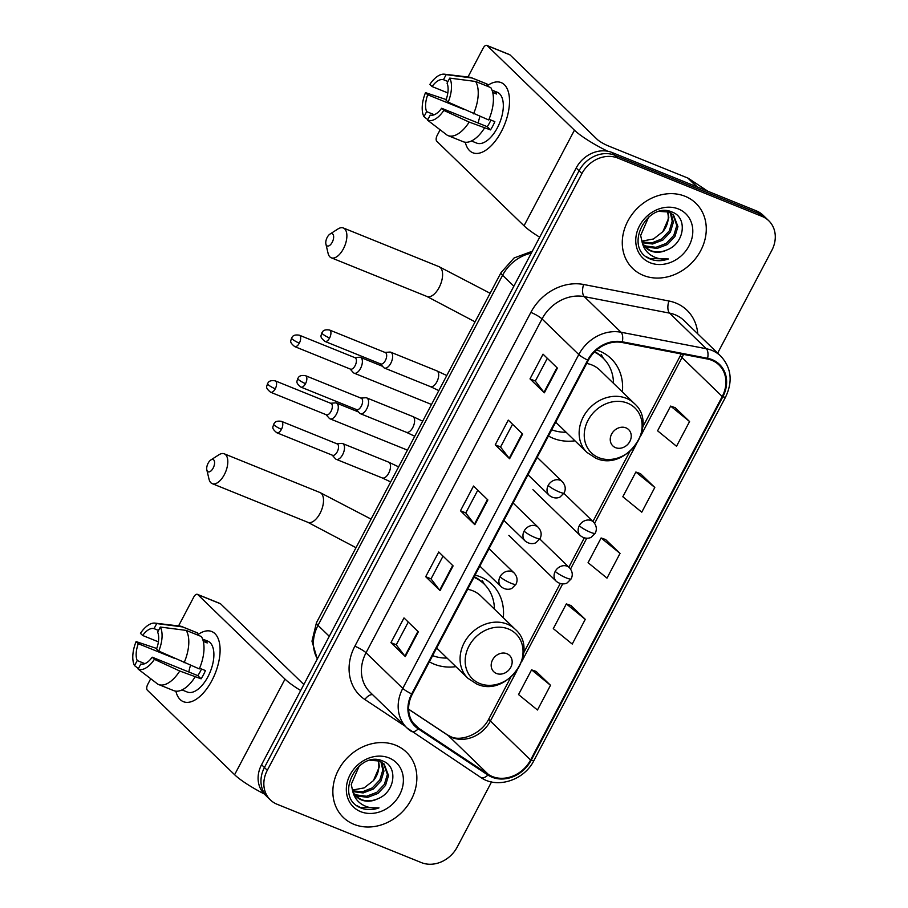 <?xml version="1.0" encoding="UTF-8"?>
<svg xmlns="http://www.w3.org/2000/svg" width="908" height="908" viewBox="0 0 908 908"><rect width="100%" height="100%" fill="white"/><g stroke="black" fill="none" stroke-linecap="round" stroke-linejoin="round"><path stroke-width="1.36" d="M503.282 617.735A50.133 42.562 134.1 0 0 492.045 584.457A50.133 42.562 134.1 0 0 480.196 576.773A50.133 42.562 134.1 0 0 475.088 575.116M429.37 661.819A50.133 42.562 134.1 0 0 434.126 664.145A50.133 42.562 134.1 0 0 455.895 666.654M622.355 391.904A50.133 42.562 134.1 0 0 611.118 358.626A50.133 42.562 134.1 0 0 599.257 350.942A50.133 42.562 134.1 0 0 596.635 349.989M548.443 435.988A50.133 42.562 134.1 0 0 553.199 438.303A50.133 42.562 134.1 0 0 574.968 440.811M717.649 353.11L771.823 250.358A28.375 24.096 134.1 0 0 768.781 220.757L763.038 215.196A28.375 24.096 134.1 0 0 756.33 210.849L612.015 152.487A28.375 24.096 134.1 0 0 576.183 167.991L261.561 764.729A28.375 24.096 134.1 0 0 264.603 794.33L267.474 797.111A28.375 24.096 134.1 0 1 264.432 767.51A28.375 24.096 134.1 0 0 267.474 797.111L270.346 799.891A28.375 24.096 134.1 0 0 277.053 804.238L421.38 862.6A28.375 24.096 134.1 0 0 457.201 847.085L491.546 781.936M768.781 220.757A28.375 24.096 134.1 0 0 762.073 216.41L617.758 158.049L614.886 155.268A28.375 24.096 134.1 0 0 579.054 170.772L264.432 767.51L579.054 170.772A28.375 24.096 134.1 0 1 614.886 155.268L759.202 213.63L614.886 155.268L612.015 152.487M765.909 217.977A28.375 24.096 134.1 0 0 759.202 213.63A28.375 24.096 134.1 0 1 765.909 217.977M685.131 196.298A45.4 38.545 134.1 0 0 631.764 214.787A45.4 38.545 134.1 0 0 632.683 268.462A45.4 38.545 134.1 0 0 643.42 275.419A45.4 38.545 134.1 0 0 696.788 256.93A45.4 38.545 134.1 0 0 695.869 203.256A45.4 38.545 134.1 0 0 685.131 196.298A45.4 38.545 134.1 0 0 631.764 214.787A45.4 38.545 134.1 0 0 632.683 268.462A45.4 38.545 134.1 0 0 643.42 275.419A45.4 38.545 134.1 0 0 696.788 256.93A45.4 38.545 134.1 0 0 695.869 203.256A45.4 38.545 134.1 0 0 685.131 196.298M395.718 745.23A45.4 38.545 134.1 0 0 342.339 763.719A45.4 38.545 134.1 0 0 343.269 817.393A45.4 38.545 134.1 0 0 353.995 824.351A45.4 38.545 134.1 0 0 407.374 805.861A45.4 38.545 134.1 0 0 406.455 752.187A45.4 38.545 134.1 0 0 395.718 745.23A45.4 38.545 134.1 0 0 342.339 763.719A45.4 38.545 134.1 0 0 343.269 817.393A45.4 38.545 134.1 0 0 353.995 824.351A45.4 38.545 134.1 0 0 407.374 805.861A45.4 38.545 134.1 0 0 406.455 752.187A45.4 38.545 134.1 0 0 395.718 745.23M711.827 360.306A30.27 25.696 -45.9 0 1 718.977 364.948A30.27 25.696 -45.9 0 1 722.223 396.512L530.59 759.996A30.27 25.696 -45.9 0 1 488.368 774.433L418.701 728.273A30.27 25.696 -45.9 0 1 415.558 725.742A30.27 25.696 -45.9 0 1 412.311 694.177L588.316 360.34A30.27 25.696 -45.9 0 1 622.105 342.498L707.389 359A30.27 25.696 -45.9 0 1 711.827 360.306M712.178 359.647A31.02 26.343 134.1 0 0 707.627 358.308L622.343 341.805A31.02 26.343 134.1 0 0 587.714 360.101L411.699 693.928A31.02 26.343 134.1 0 0 418.259 728.886L487.914 775.035A31.02 26.343 134.1 0 0 531.191 760.234L722.836 396.762A31.02 26.343 134.1 0 0 712.178 359.647M550.509 685.279L531.577 669.843L518.536 694.563L537.468 709.999L550.509 685.279L536.106 671.443M585.274 619.335L566.342 603.899L553.301 628.631L572.233 644.067L585.274 619.335L570.871 605.5M689.569 421.528L670.637 406.092L657.596 430.812L676.528 446.259L689.569 421.528L675.166 407.692M654.804 487.46L635.872 472.024L622.831 496.755L641.763 512.191L654.804 487.46L640.401 473.624M620.039 553.403L601.107 537.967L588.066 562.688L606.998 578.124L620.039 553.403L605.636 539.568M617.758 158.049A28.375 24.096 134.1 0 0 581.926 173.564L267.304 770.29A28.375 24.096 134.1 0 0 270.346 799.891M405.309 656.552L390.939 642.648L403.981 617.917L418.338 631.832L405.309 656.552A7.57 1.305 27.8 0 1 404.9 656.109L417.918 631.423M509.604 458.744L495.235 444.829L508.276 420.109L522.633 434.013L509.604 458.744A7.57 1.305 27.8 0 1 509.195 458.302L522.214 433.604M544.369 392.801L530 378.897L543.041 354.165L557.399 368.081L544.369 392.801A7.57 1.305 27.8 0 1 543.96 392.358L556.979 367.672M440.074 590.62L425.704 576.705L438.746 551.985L453.103 565.888L440.074 590.62A7.57 1.305 27.8 0 1 439.665 590.177L452.683 565.48M474.839 524.676L460.469 510.773L473.511 486.041L487.868 499.956L474.839 524.676A7.57 1.305 27.8 0 1 474.43 524.234L487.448 499.548M460.469 510.773L465.804 512.918M477.79 490.184L465.781 512.952L474.43 524.234M425.704 576.705L431.039 578.861M443.025 556.127L431.016 578.895L439.665 590.177M530 378.897L535.334 381.042M547.32 358.308L535.311 381.076L543.96 392.358M495.235 444.829L500.569 446.986M512.555 424.252L500.546 447.02L509.195 458.302M390.939 642.648L396.274 644.793M408.26 622.059L396.251 644.828L404.9 656.109M601.107 537.967L605.818 539.624M635.872 472.024L640.583 473.692M670.637 406.092L675.348 407.749M566.342 603.899L571.053 605.568M531.577 669.843L536.288 671.5M659.48 211.382L668.742 212.041L673.554 215.083L677.935 226.625L674.939 236.511L667.357 244.524L657.097 248.429L646.814 247.089L643.92 245.523M672.976 214.549L676.8 225.524L673.804 235.399L666.211 243.412L655.962 247.328L645.679 245.977L643.477 244.865M667.221 249.825C684.655 243.219 687.515 217.875 672.817 212.37C647.937 200.044 623.126 246.84 649.084 258.508L650.344 259.064C656.007 261.277 662.023 261.243 668.39 258.962C661.773 259.745 655.848 258.405 650.605 254.955C646.212 251.925 643.386 247.668 642.126 242.198A21.372 18.149 134.1 0 0 645.815 247.736A21.372 18.149 134.1 0 0 650.866 251.005A21.372 18.149 134.1 0 0 667.221 249.825C661.217 252.39 655.553 252.572 650.241 250.404L645.395 247.317M642.126 242.198L640.662 235.444L648.698 216.955M671.012 213.142L673.373 222.21L670.388 232.085L662.795 240.109L652.591 244.002L642.342 242.708M670.297 212.744L672.238 221.109L669.241 230.984L661.66 238.997L651.944 242.833L642.013 241.925M678.446 208.988A30.838 26.173 134.1 0 0 639.516 225.842A30.838 26.173 134.1 0 0 650.105 262.73A30.838 26.173 134.1 0 0 689.036 245.875A30.838 26.173 134.1 0 0 678.446 208.988M667.925 211.757L668.821 217.795L662.84 231.699A21.372 18.149 134.1 0 0 667.346 211.587M662.84 231.699L653.499 238.986L642.308 241.04M668.39 258.962L649.81 258.553L646.417 256.76M486.881 86.033A37.83 18.909 112 0 1 507.095 88.564A37.83 18.909 112 0 1 505.098 123.238A37.83 18.909 112 0 1 503.872 126.28A37.83 18.909 112 0 1 501.341 131.592A37.83 18.909 112 0 1 465.282 142.238A37.83 18.909 112 0 0 472.796 152.748A37.83 18.909 112 0 0 501.341 131.592A37.83 18.909 112 0 0 501.159 82.605A37.83 18.909 112 0 0 486.881 86.033M607.69 151.227A37.83 6.504 -152.2 0 1 574.435 130.185L487.199 45.661A4.733 2.361 -68 0 0 486.801 45.4A4.733 2.361 -68 0 0 483.238 48.045L467.972 76.998M539.692 237.204A37.83 6.504 -152.2 0 1 524.018 225.786L436.793 141.273A4.733 2.361 -68 0 1 437.168 135.417L440.13 129.799M486.801 45.4L509.592 54.616A4.733 2.361 112 0 1 509.99 54.877L597.214 139.401A9.455 1.623 27.8 0 0 608.405 145.95L687.821 178.059A4.733 4.018 -45.9 0 1 688.457 178.388L707.831 191.236M447.826 92.922L432.072 86.544A18.92 9.455 112 0 1 443.467 79.7L447.939 81.504M475.61 81.47L449.732 78.111L447.054 83.184A18.92 9.455 112 0 1 445.976 100.016L448.177 102.15L488.708 119.981A31.212 15.595 112 0 0 490.797 87.611L475.61 81.47A31.212 15.595 112 0 1 473.522 113.84M489.003 119.288L494.849 121.649A27.433 13.711 112 0 1 492.828 125.917A27.433 13.711 112 0 1 490.502 129.889L469.175 122.081L443.83 110.401L441.629 108.256L487.199 126.689A18.92 9.455 -68 0 0 489.605 122.784A18.92 9.455 -68 0 0 490.899 120.049M492.715 92.446L496.631 94.023A27.433 13.711 112 0 0 493.044 90.55L497.266 92.241A27.433 13.711 112 0 1 497.391 127.767A27.433 13.711 112 0 1 476.7 143.101L471.445 140.978M484.361 128.232A31.212 15.595 112 0 1 463.125 141.693L447.928 135.553A31.212 15.595 112 0 1 447.258 135.247L427.555 120.174L430.222 115.1A18.92 9.455 112 0 0 441.629 108.256M469.175 122.081A31.212 15.595 112 0 1 447.928 135.553M446.146 99.551L425.511 92.65L427.725 94.784L464.09 109.493M449.732 78.111A24.595 12.292 112 0 1 448.177 102.15M443.83 110.401A24.595 12.292 112 0 1 427.555 120.174M434.296 114.726L426.635 111.627L423.968 116.689L427.827 119.652M423.968 116.689A24.595 12.292 112 0 1 425.511 92.65M426.635 111.627A18.92 9.455 112 0 1 427.725 94.784M432.072 86.544L429.859 84.41A24.595 12.292 112 0 1 444.455 74.195L469.288 77.157A31.212 15.595 112 0 1 471.331 77.679L486.529 83.82A31.212 15.595 112 0 1 487.21 84.138L472.012 77.997L446.146 74.638L443.467 79.7M486.325 85.806L487.21 84.138M471.331 77.679A31.212 15.595 112 0 1 472.012 77.997M444.455 74.195A24.595 12.292 112 0 1 446.146 74.638M478.278 123.079A18.92 9.455 112 0 1 479.969 116.451M493.044 90.55L492.488 91.595M487.199 126.689L490.502 129.889M327.198 237.385A6.617 3.303 -68 0 0 325.915 244.116A6.617 3.303 -68 0 0 332.226 242.254A6.617 3.303 -68 0 0 333.463 235.354A6.617 3.303 -68 0 0 329.967 234.082A6.617 3.303 -68 0 0 327.198 237.385M329.967 234.082L337.935 228.975A16.083 8.036 112 0 1 343.337 227.976A16.083 8.036 112 0 1 343.406 248.803A16.083 8.036 112 0 1 331.284 257.793A16.083 8.036 112 0 1 328.083 253.321L325.915 244.116M615.522 447.644A11.35 9.636 134.1 0 0 629.857 441.436A11.35 9.636 134.1 0 0 625.952 427.861A11.35 9.636 134.1 0 0 611.629 434.069A11.35 9.636 134.1 0 0 615.522 447.644M555.73 422.175L586.943 452.422A34.05 28.908 134.1 0 1 586.25 412.164A34.05 28.908 134.1 0 1 626.282 398.294A34.05 28.908 134.1 0 1 634.329 403.504L599.927 370.169A34.05 28.908 134.1 0 0 591.868 364.948A34.05 28.908 134.1 0 0 586.693 363.45M551.712 429.768A44.923 38.147 134.1 0 0 566.104 432.219M613.49 383.312A44.923 38.147 134.1 0 0 603.184 358.183A44.923 38.147 134.1 0 0 594.365 352.088M603.184 358.183L601.754 356.787A44.923 38.147 134.1 0 0 594.808 351.657M601.198 354.495L603.525 358.524M208.125 463.216A6.617 3.303 -68 0 0 206.842 469.947A6.617 3.303 -68 0 0 213.153 468.085A6.617 3.303 -68 0 0 214.401 461.185A6.617 3.303 -68 0 0 210.906 459.925A6.617 3.303 -68 0 0 208.125 463.216M210.906 459.925L218.862 454.806A16.083 8.036 112 0 1 224.265 453.818A16.083 8.036 112 0 1 224.344 474.634A16.083 8.036 112 0 1 212.211 483.635A16.083 8.036 112 0 1 209.022 479.163L206.842 469.947M496.46 673.475A11.35 9.636 134.1 0 0 510.784 667.278A11.35 9.636 134.1 0 0 506.891 653.703A11.35 9.636 134.1 0 0 492.556 659.9A11.35 9.636 134.1 0 0 496.46 673.475M436.657 648.006L467.881 678.253A34.05 28.908 134.1 0 1 467.177 637.995A34.05 28.908 134.1 0 1 507.209 624.125A34.05 28.908 134.1 0 1 515.267 629.346L480.854 596A34.05 28.908 134.1 0 0 472.807 590.79A34.05 28.908 134.1 0 0 467.62 589.281M432.651 655.61A44.923 38.147 134.1 0 0 447.031 658.062M494.417 609.143A44.923 38.147 134.1 0 0 484.112 584.014A44.923 38.147 134.1 0 0 473.931 577.318M484.112 584.014L482.681 582.63A44.923 38.147 134.1 0 0 474.237 576.716M482.137 580.326L484.463 584.355M353.144 372.405A8.512 4.256 -68 0 0 353.269 372.552A8.512 4.256 -68 0 0 353.405 372.7A8.512 4.256 -68 0 0 354.12 373.165A8.512 4.256 -68 0 0 360.544 368.41A8.512 4.256 -68 0 0 361.225 357.854A8.512 4.256 -68 0 0 360.499 357.389A8.512 4.256 -68 0 0 359.466 357.23L354.71 357.593M299.334 343.145A6.152 3.076 -68 0 1 294.691 346.584L350.454 369.136A6.152 3.076 -68 0 0 355.085 365.697A6.152 3.076 -68 0 0 355.573 358.081A6.152 3.076 -68 0 0 355.062 357.729L299.311 335.188C292.478 334.133 292.297 337.401 291.559 338.026A6.152 1.056 -152.2 0 0 292.058 338.888A6.152 1.056 27.8 0 0 299.334 343.145A6.152 3.076 -68 0 0 299.311 335.188M329.059 418.066A8.512 4.256 -68 0 0 329.195 418.213A8.512 4.256 -68 0 0 329.32 418.361A8.512 4.256 -68 0 0 330.047 418.826A8.512 4.256 -68 0 0 336.471 414.071A8.512 4.256 -68 0 0 337.152 403.527A8.512 4.256 -68 0 0 336.425 403.05A8.512 4.256 -68 0 0 335.381 402.891L330.637 403.254M275.26 388.806A6.152 3.076 -68 0 1 270.618 392.245L326.369 414.797A6.152 3.076 -68 0 0 331.011 411.358A6.152 3.076 -68 0 0 331.499 403.742A6.152 3.076 -68 0 0 330.989 403.402L275.226 380.849C268.405 379.794 268.223 383.062 267.485 383.687A6.152 1.056 -152.2 0 0 267.985 384.549A6.152 1.056 27.8 0 0 275.26 388.806A6.152 3.076 -68 0 0 275.226 380.849M383.414 367.241A8.512 4.256 -68 0 0 383.539 367.388A8.512 4.256 -68 0 0 383.675 367.536A8.512 4.256 -68 0 0 384.39 368.012A8.512 4.256 -68 0 0 391.189 362.485A8.512 4.256 -68 0 0 391.496 352.701A8.512 4.256 -68 0 0 390.781 352.225A8.512 4.256 -68 0 0 389.736 352.066L384.981 352.429M329.604 337.992A6.152 3.076 -68 0 1 324.973 341.431L380.724 363.972A6.152 3.076 -68 0 0 385.355 360.533A6.152 3.076 -68 0 0 385.855 352.917A6.152 3.076 -68 0 0 385.332 352.576L329.581 330.024C322.749 328.968 322.567 332.237 321.841 332.861A6.152 1.056 -152.2 0 0 322.34 333.724A6.152 1.056 27.8 0 0 329.604 337.992A6.152 3.076 -68 0 0 329.581 330.024M359.341 412.902A8.512 4.256 -68 0 0 359.466 413.049A8.512 4.256 -68 0 0 359.602 413.197A8.512 4.256 -68 0 0 360.317 413.673A8.512 4.256 -68 0 0 367.116 408.146A8.512 4.256 -68 0 0 367.422 398.362A8.512 4.256 -68 0 0 366.696 397.886A8.512 4.256 -68 0 0 365.663 397.738L360.907 398.09M305.531 383.653A6.152 3.076 -68 0 1 300.889 387.092L356.651 409.633A6.152 3.076 -68 0 0 361.282 406.194A6.152 3.076 -68 0 0 361.781 398.578A6.152 3.076 -68 0 0 361.259 398.237L305.508 375.685C298.675 374.629 298.494 377.898 297.756 378.522A6.152 1.056 -152.2 0 0 298.267 379.385A6.152 1.056 27.8 0 0 305.531 383.653A6.152 3.076 -68 0 0 305.508 375.685M335.268 458.563A8.512 4.256 -68 0 0 335.392 458.71A8.512 4.256 -68 0 0 335.529 458.858A8.512 4.256 -68 0 0 336.244 459.334A8.512 4.256 -68 0 0 343.042 453.818A8.512 4.256 -68 0 0 343.349 444.023A8.512 4.256 -68 0 0 342.622 443.547A8.512 4.256 -68 0 0 341.59 443.399L336.834 443.751M281.457 429.314A6.152 3.076 -68 0 1 276.815 432.753L332.578 455.294A6.152 3.076 -68 0 0 337.209 451.855A6.152 3.076 -68 0 0 337.697 444.239A6.152 3.076 -68 0 0 337.186 443.899L281.435 421.346C274.602 420.291 274.42 423.559 273.683 424.184A6.152 1.056 -152.2 0 0 274.182 425.058A6.152 1.056 27.8 0 0 281.457 429.314A6.152 3.076 -68 0 0 281.435 421.346M197.456 634.964A37.83 18.909 112 0 1 217.67 637.495A37.83 18.909 112 0 1 215.684 672.17A37.83 18.909 112 0 1 214.458 675.2A37.83 18.909 112 0 1 211.916 680.523A37.83 18.909 112 0 1 175.868 691.158A37.83 18.909 112 0 0 183.382 701.68A37.83 18.909 112 0 0 211.916 680.523A37.83 18.909 112 0 0 211.746 631.525A37.83 18.909 112 0 0 197.456 634.964M300.684 690.523A37.83 6.504 -152.2 0 1 285.01 679.116L197.785 594.592A4.733 2.361 -68 0 0 197.377 594.331A4.733 2.361 -68 0 0 193.813 596.976L178.547 625.93M264.228 793.955A37.83 6.504 -152.2 0 1 234.605 774.717L147.368 690.205A4.733 2.361 -68 0 1 147.754 684.348L150.717 678.73M197.377 594.331L220.167 603.548A4.733 2.361 112 0 1 220.565 603.809L303.862 684.507M158.412 641.854L142.647 635.475A18.92 9.455 112 0 1 154.054 628.631L158.525 630.436M186.185 630.402L160.307 627.042L157.64 632.116A18.92 9.455 112 0 1 156.551 648.948L158.764 651.081L199.295 668.912A31.212 15.595 112 0 0 201.383 636.542L186.185 630.402A31.212 15.595 112 0 1 184.097 662.772M199.59 668.22L205.435 670.581A27.433 13.711 112 0 1 203.415 674.848A27.433 13.711 112 0 1 201.088 678.821L179.75 671.012L154.417 659.333L152.203 657.188L197.785 675.62A18.92 9.455 -68 0 0 200.18 671.716A18.92 9.455 -68 0 0 201.485 668.98M203.29 641.377L207.217 642.955A27.433 13.711 112 0 0 203.619 639.482L207.841 641.173A27.433 13.711 112 0 1 207.966 676.687A27.433 13.711 112 0 1 187.275 692.032L182.02 689.91M194.948 677.152A31.212 15.595 112 0 1 173.712 690.625L158.514 684.484A31.212 15.595 112 0 1 157.833 684.167L138.141 669.105L140.808 664.032A18.92 9.455 112 0 0 152.203 657.188M179.75 671.012A31.212 15.595 112 0 1 158.514 684.484M156.721 648.482L136.098 641.581L138.3 643.715L174.677 658.425M160.307 627.042A24.595 12.292 112 0 1 158.764 651.081M154.417 659.333A24.595 12.292 112 0 1 138.141 669.105M144.883 663.657L137.222 660.559L134.543 665.621L138.413 668.583M134.543 665.621A24.595 12.292 112 0 1 136.098 641.581M137.222 660.559A18.92 9.455 112 0 1 138.3 643.715M142.647 635.475L140.445 633.341A24.595 12.292 112 0 1 155.03 623.126L179.863 626.089A31.212 15.595 112 0 1 181.918 626.611L197.115 632.751A31.212 15.595 112 0 1 197.785 633.069L182.599 626.929L156.721 623.569L154.054 628.631M196.911 634.737L197.785 633.069M181.918 626.611A31.212 15.595 112 0 1 182.599 626.929M155.03 623.126A24.595 12.292 112 0 1 156.721 623.569M188.864 672.011A18.92 9.455 112 0 1 190.544 665.382M203.619 639.482L203.074 640.526M197.785 675.62L201.088 678.821M370.055 760.314L379.317 760.972L384.141 764.014L388.522 775.557L385.525 785.431L377.932 793.456L367.683 797.36L357.4 796.021L354.506 794.455M383.551 763.48L387.375 774.456L384.39 784.33L376.797 792.344L366.537 796.259L356.254 794.909L354.063 793.796M377.807 798.756C395.241 792.139 398.101 766.806 383.403 761.29C358.512 748.975 333.701 795.771 359.659 807.439L360.93 807.995C366.594 810.208 372.609 810.174 378.976 807.893C372.359 808.676 366.435 807.337 361.191 803.886C356.799 800.856 353.972 796.6 352.713 791.129A21.372 18.149 134.1 0 0 356.39 796.668A21.372 18.149 134.1 0 0 361.441 799.937A21.372 18.149 134.1 0 0 377.807 798.756C371.792 801.321 366.14 801.503 360.816 799.335L355.981 796.248M352.713 791.129L351.237 784.376L359.284 765.887M381.598 762.073L383.959 771.142L380.963 781.016L373.381 789.029L363.166 792.934L352.928 791.64M380.883 761.676L382.813 770.041L379.828 779.915L372.235 787.928L362.519 791.765L352.599 790.845M389.021 757.919A30.838 26.173 134.1 0 0 350.091 774.774A30.838 26.173 134.1 0 0 360.692 811.661A30.838 26.173 134.1 0 0 399.622 794.806A30.838 26.173 134.1 0 0 389.021 757.919M378.511 760.688L379.396 766.727L373.426 780.63A21.372 18.149 134.1 0 0 377.921 760.518M373.426 780.63L364.085 787.917L352.894 789.971M378.976 807.893L360.397 807.484L356.992 805.691M576.183 167.991L581.926 173.564M756.33 210.849L762.073 216.41M261.561 764.729L267.304 770.29M531.282 253.173A37.83 32.12 134.1 0 0 502.578 275.283L513.86 286.213M317.301 659.015L311.977 641.184L316.461 622.695L501.034 272.604A18.92 3.257 27.8 0 0 502.578 275.283L318.004 625.374L329.275 636.292M316.461 622.695A18.92 3.257 27.8 0 0 318.004 625.374A37.83 32.12 134.1 0 0 317.391 658.845M488.368 774.433L448.155 735.48A30.27 25.696 134.1 0 0 452.173 737.58A30.27 25.696 134.1 0 0 490.377 721.043L517.004 670.535M408.623 709.284L448.155 735.48A17.025 8.887 -56.5 0 0 447.485 734.935L450.731 736.638C460.64 741.825 481.376 734.39 488.992 718.625A17.025 2.928 27.8 0 0 490.377 721.043L530.59 759.996M722.223 396.512L682.021 357.559A30.27 25.696 134.1 0 0 683.497 354.37M405.172 726.23L364.834 699.489A47.295 40.156 -45.9 0 1 354.846 646.212L530.851 312.386A9.455 1.623 27.8 0 1 542.042 318.935L578.793 354.551A37.83 32.12 -45.9 0 1 621.027 332.237L706.322 348.74A37.83 32.12 -45.9 0 1 711.861 350.375A37.83 32.12 -45.9 0 1 720.804 356.174L684.042 320.558A37.83 32.12 134.1 0 0 675.098 314.758A37.83 32.12 134.1 0 0 669.559 313.124L584.264 296.621A37.83 32.12 134.1 0 0 542.042 318.935L366.026 652.761A37.83 32.12 134.1 0 0 370.089 692.225L406.841 727.841A37.83 32.12 -45.9 0 1 402.789 688.378L578.793 354.551A9.455 1.623 27.8 0 0 587.714 360.101M707.627 358.308A9.455 4.37 101 0 0 706.322 348.74L669.559 313.124A9.455 4.37 -79 0 1 668.924 301.002A47.295 40.156 -45.9 0 1 697.753 333.838M411.699 693.928A9.455 1.623 -152.2 0 1 402.789 688.378L366.026 652.761A9.455 1.623 27.8 0 0 354.846 646.212M410.779 731.008A37.83 32.12 -45.9 0 1 406.841 727.841L480.809 777.464C497.198 789.12 524.268 780.222 533.983 760.45L725.628 396.966A9.455 1.623 -152.2 0 1 722.836 396.762M418.259 728.886A9.455 4.937 123.5 0 1 411.154 731.303M530.851 312.386A47.295 40.156 -45.9 0 1 583.64 284.488A9.455 4.37 -79 0 0 584.264 296.621L621.027 332.237A9.455 4.37 101 0 1 622.343 341.805M487.914 775.035A9.455 4.937 123.5 0 1 480.809 777.464M531.191 760.234A9.455 1.623 27.8 0 0 533.983 760.45M583.64 284.488L668.924 301.002M372.62 694.677A9.455 4.937 -56.5 0 0 364.834 699.489M418.701 728.273L412.924 722.677M521.725 661.58L562.676 583.912M570.542 569.01L586.75 538.251M594.615 523.337L636.077 444.704M640.798 435.749L682.021 357.559A17.025 2.928 27.8 0 1 680.637 355.141L681.238 353.938M524.018 225.786L574.435 130.185M696.822 186.787L687.821 178.059M509.99 54.877L487.199 45.661M688.457 178.388L697.321 186.98M475.077 321.852L426.987 296.496A16.083 8.036 -68 0 0 439.12 287.507A16.083 8.036 -68 0 0 439.041 266.68L343.337 227.976M598.803 457.677A31.281 26.559 134.1 0 0 638.301 440.584A31.281 26.559 134.1 0 0 627.553 403.163A31.281 26.559 134.1 0 0 588.055 420.268A31.281 26.559 134.1 0 0 598.803 457.677M356.004 547.694L307.914 522.338A16.083 8.036 -68 0 0 320.047 513.338A16.083 8.036 -68 0 0 319.968 492.522L224.265 453.818M479.742 683.52A31.281 26.559 134.1 0 0 519.228 666.415A31.281 26.559 134.1 0 0 508.48 629.006A31.281 26.559 134.1 0 0 468.993 646.099A31.281 26.559 134.1 0 0 479.742 683.52M563.902 493.362L593.469 522.009A9.455 8.036 134.1 0 0 591.233 520.556A9.455 8.036 134.1 0 0 579.293 525.721A9.455 1.623 27.8 0 0 590.472 532.281A9.455 1.623 -152.2 0 0 595.251 533.212L591.324 537.15C590.802 537.74 585.603 539.919 580.303 535.595A9.455 8.036 134.1 0 1 579.293 525.721M539.829 539.023L569.395 567.67A9.455 8.036 134.1 0 0 567.159 566.217A9.455 8.036 134.1 0 0 555.219 571.393A9.455 1.623 27.8 0 0 566.399 577.942A9.455 1.623 -152.2 0 0 571.177 578.873L567.25 582.811C566.728 583.413 561.53 585.592 556.229 581.256A9.455 8.036 134.1 0 1 555.219 571.393M537.184 457.337L562.358 481.728A9.455 8.036 134.1 0 0 560.123 480.275A9.455 8.036 134.1 0 0 548.182 485.451A9.455 1.623 27.8 0 0 559.373 492A9.455 1.623 -152.2 0 0 564.152 492.93L560.213 496.869C559.691 497.471 554.493 499.65 549.204 495.314A9.455 8.036 134.1 0 1 548.182 485.451M384.39 368.012L430.426 386.626A8.512 4.256 -68 0 0 437.089 381.383A8.512 4.256 -68 0 0 437.52 371.315A8.512 4.256 -68 0 0 436.805 370.839L446.77 375.537M513.111 502.998L538.285 527.389A9.455 8.036 134.1 0 0 536.049 525.936A9.455 8.036 134.1 0 0 524.109 531.112A9.455 1.623 27.8 0 0 535.3 537.661A9.455 1.623 -152.2 0 0 540.067 538.592L536.14 542.541C535.618 543.132 530.42 545.311 525.119 540.975A9.455 8.036 134.1 0 1 524.109 531.112M360.317 413.673L406.353 432.287A8.512 4.256 -68 0 0 413.015 427.055A8.512 4.256 -68 0 0 413.446 416.976A8.512 4.256 -68 0 0 412.731 416.5L422.697 421.199M489.037 548.659L514.212 573.05A9.455 8.036 134.1 0 0 511.976 571.597A9.455 8.036 134.1 0 0 500.036 576.773A9.455 1.623 27.8 0 0 511.215 583.322A9.455 1.623 -152.2 0 0 515.994 584.253L512.067 588.202C511.544 588.793 506.346 590.972 501.046 586.636A9.455 8.036 134.1 0 1 500.036 576.773M336.244 459.334L382.268 477.949A8.512 4.256 -68 0 0 388.93 472.716A8.512 4.256 -68 0 0 389.373 462.637A8.512 4.256 -68 0 0 388.658 462.161L398.623 466.86M234.605 774.717L285.01 679.116M220.565 603.809L197.785 594.592M501.034 272.604L514.087 257.963L532.304 251.232M725.628 396.966C732.96 381.36 731.349 367.763 720.804 356.174M408.623 709.182L447.485 734.935M488.992 718.625L510.75 677.368M523.666 652.875L560.213 583.549M568.862 567.148L584.287 537.888M592.935 521.487L629.823 451.526M642.728 427.032L680.637 355.141M490.138 293.284L439.041 266.68M426.987 296.496L331.284 257.793M634.329 403.504C659.367 425.012 625.714 472.387 595.796 458.165L586.943 452.422M371.066 519.115L319.968 492.522M307.914 522.338L212.211 483.635M515.267 629.346C540.294 650.854 506.653 698.229 476.723 683.996L467.881 678.253M593.469 522.009C596.545 525.528 597.135 529.262 595.251 533.212M431.516 404.469L354.12 373.165M532.917 489.684L580.303 535.595M382.574 366.31L360.499 357.389M350.102 368.989L353.269 372.552M294.691 346.584C288.733 341.646 291.071 341.09 291.559 338.026M569.395 567.67C572.471 571.189 573.062 574.923 571.177 578.873M407.442 450.13L330.047 418.826M508.843 535.345L556.229 581.256M358.501 411.971L336.425 403.05M326.029 414.65L329.195 418.213M270.618 392.245C264.659 387.307 266.997 386.751 267.485 383.687M562.358 481.728C565.434 485.258 566.036 488.992 564.152 492.93M430.426 386.626L438.825 390.599M436.805 370.839L390.781 352.225M380.373 363.836L383.539 367.388M324.973 341.431C319.003 336.482 321.341 335.926 321.841 332.861M527.991 474.771L549.204 495.314M538.285 527.389C541.361 530.919 541.962 534.653 540.067 538.592M406.353 432.287L414.752 436.26M412.731 416.5L366.696 397.886M356.299 409.497L359.466 413.049M300.889 387.092C294.93 382.143 297.268 381.587 297.756 378.522M503.917 520.432L525.119 540.975M514.212 573.05C517.288 576.58 517.878 580.314 515.994 584.253M382.268 477.949L390.678 481.921M388.658 462.161L342.622 443.547M332.226 455.158L335.392 458.71M276.815 432.753C270.856 427.804 273.195 427.248 273.683 424.184M479.844 566.093L501.046 586.636"/></g></svg>
